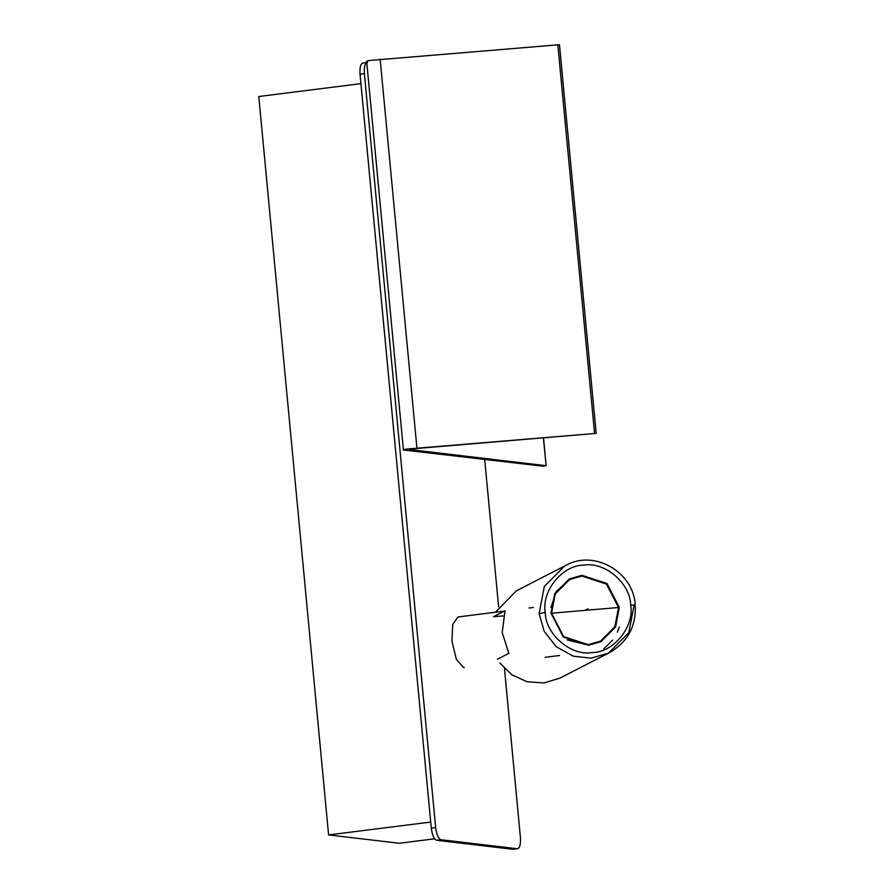 <?xml version="1.0" encoding="UTF-8"?>
<svg xmlns="http://www.w3.org/2000/svg" width="894" height="894" viewBox="0 0 894 894"><rect width="100%" height="100%" fill="white"/><g stroke="black" fill="none" stroke-linecap="round" stroke-linejoin="round"><path stroke-width="1.34" d="M630.661 605.238C630.538 583.447 604.791 561.387 583.849 565.142C562.538 564.974 541.317 591.012 545.262 612.479C545.385 634.271 571.132 656.33 592.074 652.575C613.385 652.743 634.606 626.705 630.661 605.238C635.209 604.825 636.327 604.936 634.014 605.551L628.828 632.695L608.445 653.179L591.135 658.152L573.356 656.218L556.247 646.764L544.133 631.198L539.127 613.597L544.312 586.453L564.695 565.969L544.312 586.453L539.127 613.597L544.133 631.198L556.247 646.764L573.356 656.218L591.135 658.152L608.445 653.179L560.013 678.099L543.999 682.949L527.248 681.809L511.893 674.847L499.835 663.013M503.434 615.921L493.533 616.692L505.032 610.77L502.182 632.606L508.876 653.324L497.377 659.247M619.33 626.962L617.385 632.114M612.625 640.149L603.629 648.988M600.578 641.858L615.005 627.119L618.648 607.752L606.311 583.86L581.189 575.669L569.076 579.077M551.017 613.183L563.354 637.064L588.476 645.267L600.936 641.68L615.608 626.94L619.341 607.395L607.004 583.503L581.882 575.311L569.422 578.899L554.749 593.638L551.017 613.183M618.536 607.518L585.045 610.356L587.961 608.859L585.045 610.356L551.542 613.206L563.633 636.617L588.263 644.652L600.489 641.143L614.871 626.683L618.536 607.518L606.445 584.095L581.815 576.06L569.59 579.58L555.208 594.029L551.542 613.206M567.209 639.936L587.716 644.943L600.489 641.143M569.59 579.58L556.314 591.437L550.939 607.518M504.451 668.544L520.431 837.589C520.822 844.595 519.783 848.317 517.291 848.752L512.933 849.3L436.63 840.282C434.003 839.242 432.227 835.186 431.288 828.123L360.025 74.168C359.623 67.173 360.673 63.452 363.154 63.016M512.933 849.3L517.291 848.752L440.999 839.734C438.373 838.695 436.585 834.638 435.657 827.576L364.383 73.621C363.992 66.625 365.031 62.904 367.523 62.457M484.716 459.773L498.606 606.713M404.211 450.252C402.758 450.051 403.35 449.671 405.988 449.134L596.186 433.366L410.547 449.012L409.653 449.57L546.01 465.685L543.083 466.221L403.417 449.984L366.674 61.351M543.384 437.982L546.145 465.729L543.518 437.971M410.547 449.012L409.631 449.235M559.454 44.734L596.186 433.366L559.476 44.7L369.256 60.501C366.607 61.038 366.015 61.407 367.468 61.619M434.607 838.807L399.238 843.265L328.59 834.918L430.718 822.055M360.919 83.645L258.791 96.507L328.59 834.918M464.321 667.483L463.528 667.494L456.331 659.325L451.951 641.143L452.722 624.481L457.963 616.972L504.317 611.127M545.262 612.479L539.127 613.597M436.63 840.282L440.999 839.734M435.657 827.576L431.288 828.123M360.025 74.168L364.383 73.621M557.822 44.7L594.555 433.333M380.151 59.127L416.895 447.76M495.432 612.245L516.263 590.9L565.868 565.366C594.443 549.162 633.667 572.294 635.209 604.925C636.327 626.091 627.8 641.97 609.63 652.564L608.445 653.179M367.155 62.457L362.796 63.016M545.094 657.313L559.521 655.503M533.405 607.462L529.092 608.009"/></g></svg>

